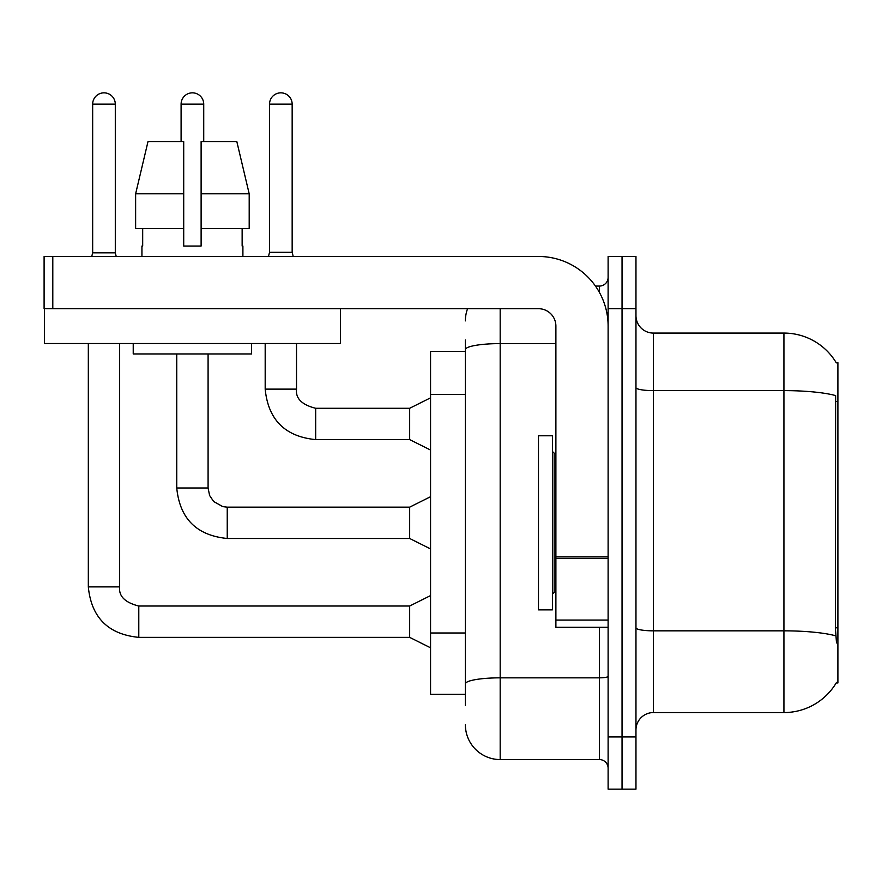 <?xml version="1.0" encoding="UTF-8"?>
<svg xmlns="http://www.w3.org/2000/svg" width="882" height="882" viewBox="0 0 882 882"><rect width="100%" height="100%" fill="white"/><g stroke="black" fill="none" stroke-linecap="round" stroke-linejoin="round"><path stroke-width="1.32" d="M836.312 362.877A60.924 60.924 0 0 0 783.933 333.076A60.924 60.924 0 0 1 836.312 362.877L837.9 362.667L837.9 682.966L836.191 682.966L836.5 682.447A60.924 60.924 0 0 1 783.933 712.568A60.924 60.924 0 0 0 836.191 682.966M465.376 351.345L430.559 351.345L430.559 694.288L465.376 694.288M635.966 729.976A17.408 17.408 0 0 1 653.375 712.568L783.933 712.568L783.933 333.076A60.924 60.924 0 0 1 836.191 362.667A60.924 60.924 0 0 0 783.933 333.076L653.375 333.076A17.408 17.408 0 0 1 635.966 315.668A17.408 17.408 0 0 0 653.375 333.076L653.375 712.568M622.042 736.933L622.042 789.158L635.966 789.158L635.966 736.933L622.042 736.933L622.042 789.158L608.117 789.158L608.117 736.933L622.042 736.933L622.042 308.7L622.042 736.933M608.117 736.933L608.117 256.475L622.042 256.475L622.042 308.7L622.042 256.475L635.966 256.475L635.966 736.933M836.5 642.934L835.375 627.808L835.629 395.588A60.924 10.584 180 0 0 783.933 390.616L653.375 390.616A17.408 3.021 0 0 1 635.966 387.584M465.376 705.6L465.376 340.033M500.182 308.7L500.182 759.567L599.407 759.567L599.407 627.267M595.449 286.066L599.407 286.066A8.699 8.699 0 0 0 608.117 277.367M608.117 768.266A8.699 8.699 0 0 0 599.407 759.567M465.376 320.883A34.817 34.817 0 0 1 467.57 308.7M500.182 759.567A34.817 34.817 0 0 1 465.376 724.75M292.163 252.296L269.528 252.296L269.528 104.153A11.312 11.312 0 0 1 280.851 92.842A11.312 11.312 0 0 1 292.163 104.153L292.163 252.296L293.21 256.475M430.559 450.052L409.667 439.611L409.667 408.278L430.559 397.826M265.184 343.517L265.184 389.127L296.517 389.127L296.517 343.517M538.483 522.817L538.483 609.859L552.408 609.859L552.408 435.774L538.483 435.774L538.483 522.817M608.117 627.267L555.892 627.267L555.892 556.873L608.117 556.873M608.117 326.108A69.634 69.634 0 0 0 538.483 256.475L52.799 256.475L52.799 308.7L538.483 308.7A17.408 17.408 0 0 1 555.892 326.108L555.892 556.873M44.453 308.7L44.453 343.517L340.386 343.517L340.386 308.7L44.1 308.7L44.1 256.475L52.799 256.475M249.198 228.625L249.198 193.808L236.828 141.583L249.198 193.808L249.198 228.625L201.118 228.625L201.118 141.583L236.828 141.583L249.198 193.808L201.118 193.808M183.71 193.808L135.63 193.808L148 141.583L135.63 193.808L148 141.583L183.71 141.583L183.71 246.034L201.118 246.034L201.118 228.625M141.936 246.034L142.686 246.034L141.936 246.034L141.936 256.475M242.903 246.034L242.142 246.034L242.903 246.034L242.903 256.475M242.142 228.625L242.142 246.034M201.118 246.034L183.71 246.034M142.686 246.034L142.686 228.625M133.226 343.517L133.226 353.958L251.602 353.958L251.602 343.517M183.71 228.625L135.63 228.625L135.63 193.808M115.299 252.825L92.665 252.825L92.665 104.153A11.312 11.312 0 0 1 103.988 92.842A11.312 11.312 0 0 1 115.299 104.153L115.299 252.825L116.215 256.475M430.559 647.807L409.667 637.366L409.667 606.022L430.559 595.582M88.321 343.517L88.321 586.883L119.654 586.883L119.654 343.517M181.097 141.583L181.097 104.153A11.312 11.312 0 0 1 192.419 92.842A11.312 11.312 0 0 1 203.731 104.153L203.731 141.583M430.559 548.924L409.667 538.483L409.667 507.15L430.559 496.709M176.753 353.958L176.753 488L208.086 488L208.086 353.958M837.9 627.808L835.375 627.808M837.9 401.508L835.375 401.508M465.376 394.508L430.559 394.508M465.376 632.989L430.559 632.989M835.816 635.867A60.924 10.584 180 0 0 783.933 630.839L653.375 630.839A17.408 3.021 0 0 1 635.966 627.819M635.966 308.7L608.117 308.7M608.117 676.329A8.699 1.51 0 0 1 599.407 677.839L500.182 677.839A34.817 6.042 180 0 0 465.376 683.892M465.376 349.658A34.817 6.042 180 0 1 500.182 343.605L555.892 343.605M599.407 292.394L599.407 286.066M409.667 439.611L315.668 439.611C285.04 436.579 268.205 419.755 265.184 389.127C268.205 419.755 285.04 436.579 315.668 439.611C285.04 436.579 268.205 419.755 265.184 389.127C268.205 419.755 285.04 436.579 315.668 439.611C285.04 436.579 268.205 419.755 265.184 389.127C268.205 419.755 285.04 436.579 315.668 439.611C285.04 436.579 268.205 419.755 265.184 389.127C268.205 419.755 285.04 436.579 315.668 439.611C285.04 436.579 268.205 419.755 265.184 389.127C268.205 419.755 285.04 436.579 315.668 439.611C285.04 436.579 268.205 419.755 265.184 389.127C268.205 419.755 285.04 436.579 315.668 439.611C285.04 436.579 268.205 419.755 265.184 389.127C268.205 419.755 285.04 436.579 315.668 439.611C285.04 436.579 268.205 419.755 265.184 389.127C268.205 419.755 285.04 436.579 315.668 439.611L315.668 408.3M269.528 104.153L292.163 104.153M552.408 451.441L554.15 453.183L554.15 592.45L555.892 592.45M608.117 558.383L555.892 558.383M555.892 620.068L608.117 620.068M409.667 637.366L138.794 637.366C108.166 634.334 91.342 617.51 88.321 586.883C91.342 617.51 108.166 634.334 138.794 637.366C108.166 634.334 91.342 617.51 88.321 586.883C91.342 617.51 108.166 634.334 138.794 637.366C108.166 634.334 91.342 617.51 88.321 586.883C91.342 617.51 108.166 634.334 138.794 637.366C108.166 634.334 91.342 617.51 88.321 586.883C91.342 617.51 108.166 634.334 138.794 637.366C108.166 634.334 91.342 617.51 88.321 586.883C91.342 617.51 108.166 634.334 138.794 637.366C108.166 634.334 91.342 617.51 88.321 586.883C91.342 617.51 108.166 634.334 138.794 637.366C108.166 634.334 91.342 617.51 88.321 586.883C91.342 617.51 108.166 634.334 138.794 637.366C108.166 634.334 91.342 617.51 88.321 586.883C91.342 617.51 108.166 634.334 138.794 637.366L138.794 606.055C124.979 602.549 118.596 596.166 119.654 586.883C118.596 596.166 124.979 602.549 138.794 606.022C124.979 602.549 118.596 596.166 119.654 586.883C118.596 596.166 124.979 602.549 138.794 606.022C124.979 602.549 118.596 596.166 119.654 586.883C118.596 596.166 124.979 602.549 138.794 606.022C124.979 602.549 118.596 596.166 119.654 586.883C118.596 596.166 124.979 602.549 138.794 606.022C124.979 602.549 118.596 596.166 119.654 586.883C118.596 596.166 124.979 602.549 138.794 606.022C124.979 602.549 118.596 596.166 119.654 586.883C118.596 596.166 124.979 602.549 138.794 606.022C124.979 602.549 118.596 596.166 119.654 586.883C118.596 596.166 124.979 602.549 138.794 606.022C124.979 602.549 118.596 596.166 119.654 586.883C118.596 596.166 124.979 602.549 138.794 606.022C124.979 602.549 118.596 596.166 119.654 586.883M92.665 104.153L115.299 104.153M409.667 538.483L227.236 538.483C196.598 535.462 179.774 518.627 176.753 488C179.774 518.627 196.598 535.462 227.236 538.483C196.598 535.462 179.774 518.627 176.753 488C179.774 518.627 196.598 535.462 227.236 538.483C196.598 535.462 179.774 518.627 176.753 488C179.774 518.627 196.598 535.462 227.236 538.483C196.598 535.462 179.774 518.627 176.753 488C179.774 518.627 196.598 535.462 227.236 538.483C196.598 535.462 179.774 518.627 176.753 488C179.774 518.627 196.598 535.462 227.236 538.483C196.598 535.462 179.774 518.627 176.753 488C179.774 518.627 196.598 535.462 227.236 538.483C196.598 535.462 179.774 518.627 176.753 488C179.774 518.627 196.598 535.462 227.236 538.483C196.598 535.462 179.774 518.627 176.753 488C179.774 518.627 196.598 535.462 227.236 538.483L227.236 507.183M181.097 104.153L203.731 104.153M296.517 389.127C295.459 398.41 301.842 404.794 315.668 408.278C301.842 404.794 295.459 398.41 296.517 389.127C295.459 398.41 301.842 404.794 315.668 408.278C301.842 404.794 295.459 398.41 296.517 389.127C295.459 398.41 301.842 404.794 315.668 408.278C301.842 404.794 295.459 398.41 296.517 389.127C295.459 398.41 301.842 404.794 315.668 408.278C301.842 404.794 295.459 398.41 296.517 389.127C295.459 398.41 301.842 404.794 315.668 408.278C301.842 404.794 295.459 398.41 296.517 389.127C295.459 398.41 301.842 404.794 315.668 408.278C301.842 404.794 295.459 398.41 296.517 389.127C295.459 398.41 301.842 404.794 315.668 408.278C301.842 404.794 295.459 398.41 296.517 389.127C295.459 398.41 301.842 404.794 315.668 408.278C301.842 404.794 295.459 398.41 296.517 389.127C295.459 398.41 301.842 404.794 315.668 408.278L409.667 408.278M265.184 389.127C268.205 419.755 285.04 436.579 315.668 439.611M269.528 252.296L268.492 256.475M554.15 453.183L555.892 453.183M554.15 592.45L552.408 594.192M409.667 606.022L138.794 606.022M88.321 586.883C91.342 617.51 108.166 634.334 138.794 637.366M92.665 252.825L91.75 256.475M409.667 507.15L227.236 507.15L222.749 506.621L213.687 501.538L209.596 495.475L208.086 488"/></g></svg>
